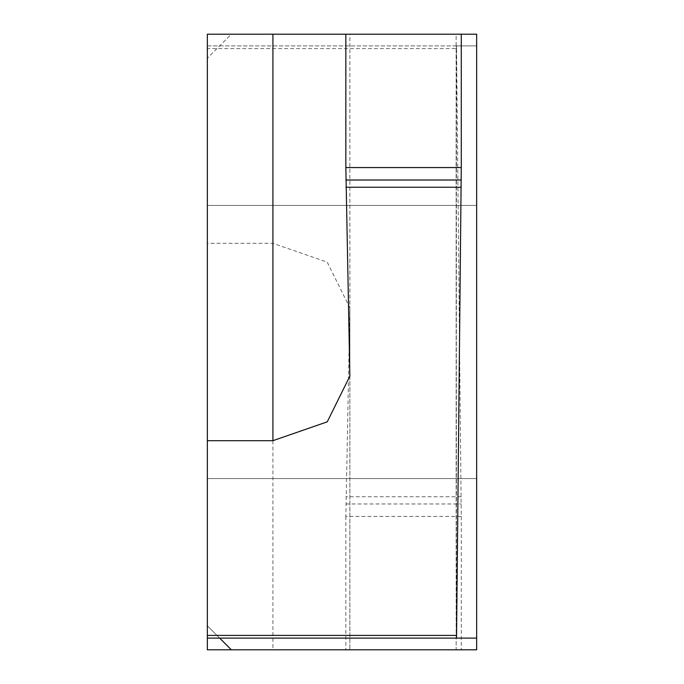 <?xml version="1.0" encoding="UTF-8"?>
<svg xmlns="http://www.w3.org/2000/svg" width="684" height="684" viewBox="0 0 684 684"><rect width="100%" height="100%" fill="white"/><g stroke="black" fill="none" stroke-linecap="round" stroke-linejoin="round"><path stroke-width="0.51" stroke-dasharray="3.42 2.56" d="M207.338 342L207.338 205.414L207.338 342M476.662 342L476.662 205.414L476.662 342M207.338 45.888L476.662 45.896L456.151 45.896L456.16 649.8L476.662 649.8L476.662 34.2L231.346 34.2L207.338 58.208L231.346 34.2L207.338 34.2L207.338 58.208L207.338 45.888L219.658 45.888M349.866 376.123L349.866 34.2L345.847 34.2L349.866 34.2L349.857 375.003M456.493 638.104L456.151 34.2L461.272 34.2L456.151 34.2L456.16 638.104L476.662 638.104M461.272 516.437L461.272 649.8L456.16 649.8L456.493 45.896L207.338 45.896L207.338 48.598L456.561 48.598L461.272 516.437L345.847 516.437L349.866 307.877L327.243 262.152L272.916 243.307L207.338 243.307L207.338 48.598M272.916 243.307L272.916 649.8L207.338 649.8L207.338 243.307M207.338 638.112L207.338 625.792L219.658 638.112L207.338 625.792L207.338 638.112M456.493 45.896L456.561 48.598M461.272 649.8L345.847 649.8L345.847 516.437M345.847 649.8L349.857 649.8L349.857 308.997M272.916 649.8L349.866 649.8L349.866 307.877M345.882 503.98L461.255 503.98M461.221 496.746L345.95 496.746M476.662 205.414L207.338 205.414L476.662 205.414M476.662 478.586L207.338 478.586L476.662 478.586"/><path stroke-width="1.03" d="M461.272 34.2L461.272 167.563L345.847 167.563L349.866 376.123L327.243 421.848L272.916 440.693L272.916 34.2L476.662 34.2L476.662 649.8L231.346 649.8L219.658 638.112L207.338 638.112L476.662 638.104M272.916 34.2L207.338 34.2L207.338 635.402L456.561 635.402L461.272 167.563M219.658 638.112L231.346 649.8L207.338 649.8L207.338 638.112M456.561 635.402L456.493 638.104L207.338 638.104L207.338 635.402M272.916 440.693L207.338 440.693M345.847 34.2L345.847 167.563M461.221 187.254L345.95 187.254M345.882 180.02L461.255 180.02"/></g></svg>
